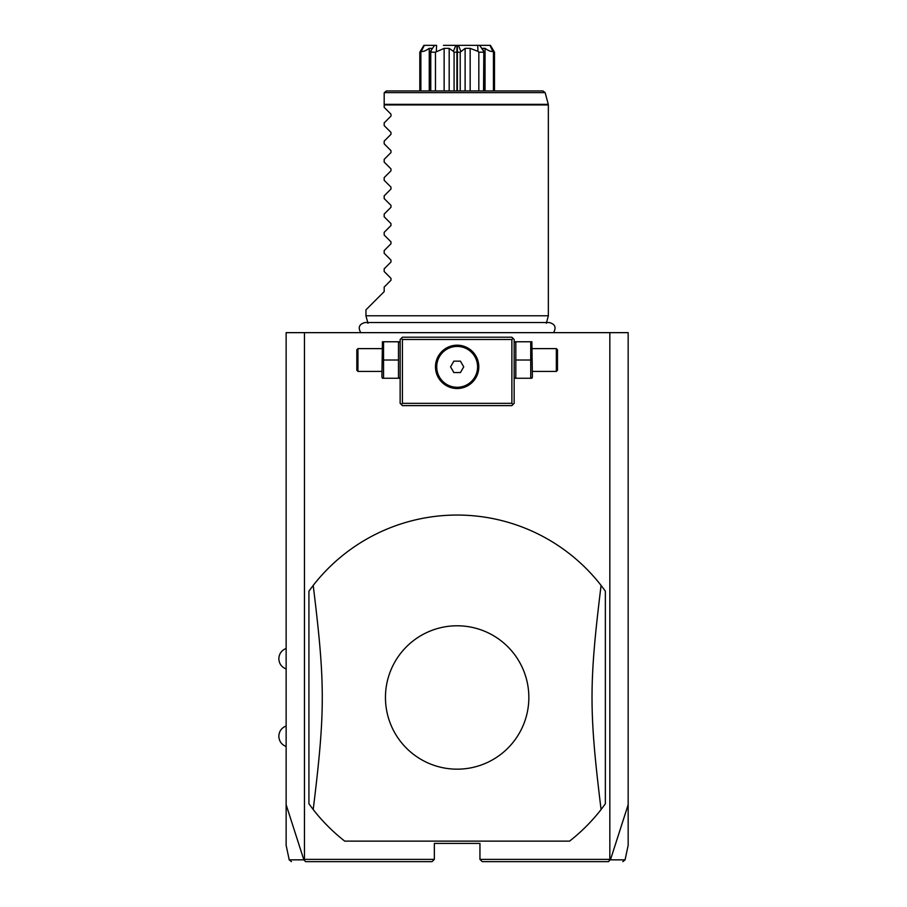 <?xml version="1.0" encoding="UTF-8"?>
<svg xmlns="http://www.w3.org/2000/svg" width="907" height="907" viewBox="0 0 907 907"><rect width="100%" height="100%" fill="white"/><g stroke="black" fill="none" stroke-linecap="round" stroke-linejoin="round"><path stroke-width="1.36" d="M291.453 861.65L289.22 859.847L286.136 845.313L286.136 332.654L628.166 332.654L628.166 845.313L625.07 859.847L622.848 861.65M609.833 332.654L609.833 859.371L610.434 859.847L628.166 804.713M286.136 804.713L303.856 859.847L305.591 861.65L432.061 861.65L434.351 859.371L304.469 859.371L304.469 332.654M609.833 859.371L479.95 859.371L479.95 843.408L434.351 843.408L434.351 859.371M344.728 841.129L569.573 841.129A182.409 182.409 0 0 0 601.08 809.543L605.354 803.817L605.354 591.137L601.08 585.412A182.409 182.409 0 0 0 313.21 585.412L308.936 591.137L308.936 803.817L313.21 809.543A182.409 182.409 0 0 0 344.728 841.129L569.573 841.129M304.276 860.063L304.469 859.371M482.229 861.65L608.71 861.65L482.229 861.65L479.95 859.371M303.856 859.847C284.276 859.859 284.254 859.847 303.788 859.825M432.061 861.65L306.101 861.65M610.014 860.063L608.2 861.65M610.502 859.825C630.036 859.847 630.014 859.859 610.434 859.847M513.011 338.356L511.877 337.211L402.425 337.211L400.146 339.49L400.146 403.332L402.425 405.622L511.877 405.622L514.156 403.332L514.156 339.49L513.011 338.356L511.877 339.49L402.425 339.49L401.279 338.356M402.425 339.49L402.425 403.332L511.877 403.332L513.011 404.477M511.877 403.332L511.877 339.49M460.28 345.42L457.151 345.193A21.666 21.666 0 0 1 478.805 366.859A21.666 21.666 0 0 1 457.151 388.513A21.666 21.666 0 0 1 435.485 366.859A21.666 21.666 0 0 1 457.151 345.193L454.022 345.42M402.425 403.332L401.279 404.477M452.978 345.601L447.775 347.324M446.754 347.846L445.734 348.447M444.725 349.104L443.738 349.841M442.775 350.646L441.845 351.531M440.949 352.472L440.11 353.469M439.339 354.524L438.637 355.612M438.013 356.712L437.469 357.8M437.015 358.877L436.63 359.92M436.312 360.929L435.598 364.671M435.496 366.417L435.496 367.29M435.598 369.047L435.711 369.943M435.859 370.861L436.063 371.802M436.63 373.786L437.015 374.829M437.469 375.906L438.013 376.995M438.637 378.094L439.339 379.183M440.11 380.237L440.949 381.235M441.845 382.176L442.775 383.06M443.738 383.865L444.725 384.602M445.734 385.26L446.754 385.86M447.775 386.382L452.978 388.105M454.022 388.287L460.28 388.287M461.323 388.105L465.484 386.847M467.547 385.86L468.568 385.26M469.577 384.602L470.563 383.865M471.527 383.06L472.456 382.176M473.341 381.235L474.18 380.237M474.962 379.183L475.665 378.094M476.288 376.995L476.833 375.906M477.286 374.829L477.672 373.786M477.989 372.777L478.703 369.047M478.805 367.29L478.805 366.417M478.703 364.659L478.59 363.764M478.431 362.845L478.238 361.904M477.672 359.92L477.286 358.877M476.833 357.8L476.288 356.712M475.665 355.612L474.962 354.524M474.18 353.469L473.341 352.472M472.456 351.531L471.527 350.646M470.563 349.841L469.577 349.104M468.568 348.447L467.547 347.846M466.515 347.324L461.323 345.601M457.151 387.289A20.43 20.43 0 0 0 477.581 366.859A20.43 20.43 0 0 0 457.151 346.429A20.43 20.43 0 0 1 477.581 366.859A20.43 20.43 0 0 1 457.151 387.289A20.43 20.43 0 0 1 436.721 366.859A20.43 20.43 0 0 1 457.151 346.429A20.43 20.43 0 0 0 436.721 366.859A20.43 20.43 0 0 0 457.151 387.289M450.564 366.859L453.851 372.55L460.439 372.55L463.726 366.859L460.439 361.156L453.851 361.156L450.564 366.859M400.146 343.05L399.624 341.769L398.49 341.769L398.49 378.253L399.624 378.253L400.146 376.972M383.559 360.011L383.559 378.253L382.425 378.253L381.904 376.972L382.425 341.769L383.559 341.769L383.559 360.011L398.49 360.011M383.559 341.769L398.49 341.769M383.559 378.253L398.49 378.253M357.959 371.417L357.959 348.617L356.825 349.751L356.825 370.271L357.959 371.417L381.904 371.417M514.156 343.05L514.666 341.769L515.811 341.769L515.811 378.253L514.666 378.253L514.156 376.972M530.731 378.253L531.876 378.253L532.398 376.972L531.876 341.769L530.731 341.769L530.731 378.253L515.811 378.253M515.811 360.011L530.731 360.011M515.811 341.769L530.731 341.769M532.398 348.617L556.331 348.617L556.331 371.417L532.398 371.417M556.331 371.417L557.476 370.271L557.476 349.751L556.331 348.617M601.08 809.543C589.006 710.986 589.006 683.98 601.08 585.412M457.151 769.17A71.698 71.698 0 0 0 528.849 697.483A71.698 71.698 0 0 0 457.151 625.785A71.698 71.698 0 0 0 385.452 697.483A71.698 71.698 0 0 0 457.151 769.17M313.21 585.412C325.296 683.969 325.296 710.986 313.21 809.543M367.947 323.277L365.94 315.783L548.35 315.783L548.35 104.94L384.183 104.94L384.183 93.228M365.94 315.783L365.94 309.854L384.183 291.612L384.183 287.054L390.974 280.263L390.974 278.324L384.183 271.533L384.183 268.812L390.974 262.021L390.974 260.082L384.183 253.291L384.183 250.57L390.974 243.779L390.974 241.84L384.183 235.049L384.183 232.328L390.974 225.537L390.974 223.598L384.183 216.807L384.183 214.086L390.974 207.295L390.974 205.367L384.183 198.576L384.183 195.844L390.974 189.053L390.974 187.125L384.183 180.334L384.183 177.602L390.974 170.811L390.974 168.883L384.183 162.092L384.183 159.36L390.974 152.569L390.974 150.641L384.183 143.85L384.183 141.118L390.974 134.327L390.974 132.399L384.183 125.608L384.183 122.887L390.974 116.096L390.974 114.157L384.183 107.366L384.183 104.94M384.262 92.639L386.461 90.949L542.942 90.949L545.141 92.639L384.262 92.639M456.924 90.949L456.924 45.35L490.404 45.35L494.496 52.187L494.496 90.949M494.496 52.187L493.431 52.187L493.431 90.949M489.95 45.35L492.773 51.348C491.22 51.835 488.635 50.837 485.041 48.354L485.041 90.949M492.773 51.348L493.431 52.187M485.041 48.354L482.365 48.354L483.68 51.348L479.701 45.35M483.828 90.949L483.828 51.336L483.533 90.949M483.533 52.187L478.828 52.187L478.828 90.949M470.824 45.35L477.706 45.35L477.966 51.348L470.155 48.354L470.155 90.949M477.966 51.348L478.828 52.187M470.155 48.354L465.121 48.354L465.121 90.949M465.121 48.354L460.223 52.187L460.223 90.949M460.223 52.187L457.377 52.187L457.377 90.949M457.377 45.35L457.377 52.187M456.924 52.187L454.078 52.187L454.078 90.949M443.466 45.35L455.847 45.35L453.421 51.348L449.18 48.354L449.18 90.949M453.421 51.348L454.078 52.187M449.18 48.354L444.135 48.354L444.135 90.949M444.135 48.354L435.473 52.187L435.473 90.949M435.473 52.187L430.768 52.187L430.768 90.949M420.871 90.949L420.871 52.187L419.805 52.187L423.898 45.35L434.589 45.35L430.474 51.336L430.474 90.949M430.768 52.187L431.936 48.354L429.249 48.354L429.249 90.949M420.871 52.187L424.351 45.35M429.249 48.354C425.655 50.837 423.081 51.835 421.517 51.348M419.805 52.187L419.805 90.949M434.589 45.35L436.596 45.35L436.324 51.348M455.847 45.35L456.924 45.35M460.869 51.348L458.454 45.35M384.183 104.339L548.282 104.339L548.35 104.94M286.136 668.981C281.533 667.098 279.095 663.686 278.834 658.72C279.095 653.743 281.533 650.33 286.136 648.46M286.136 746.506C281.533 744.624 279.095 741.212 278.834 736.246C279.095 731.269 281.533 727.856 286.136 725.985M381.904 348.617L357.959 348.617M553.542 332.654C556.501 327.416 555.073 324.037 549.245 322.529L365.056 322.529C359.229 324.037 357.8 327.416 360.759 332.654M546.343 323.277L548.35 315.783M548.282 104.339L545.141 92.639"/></g></svg>
